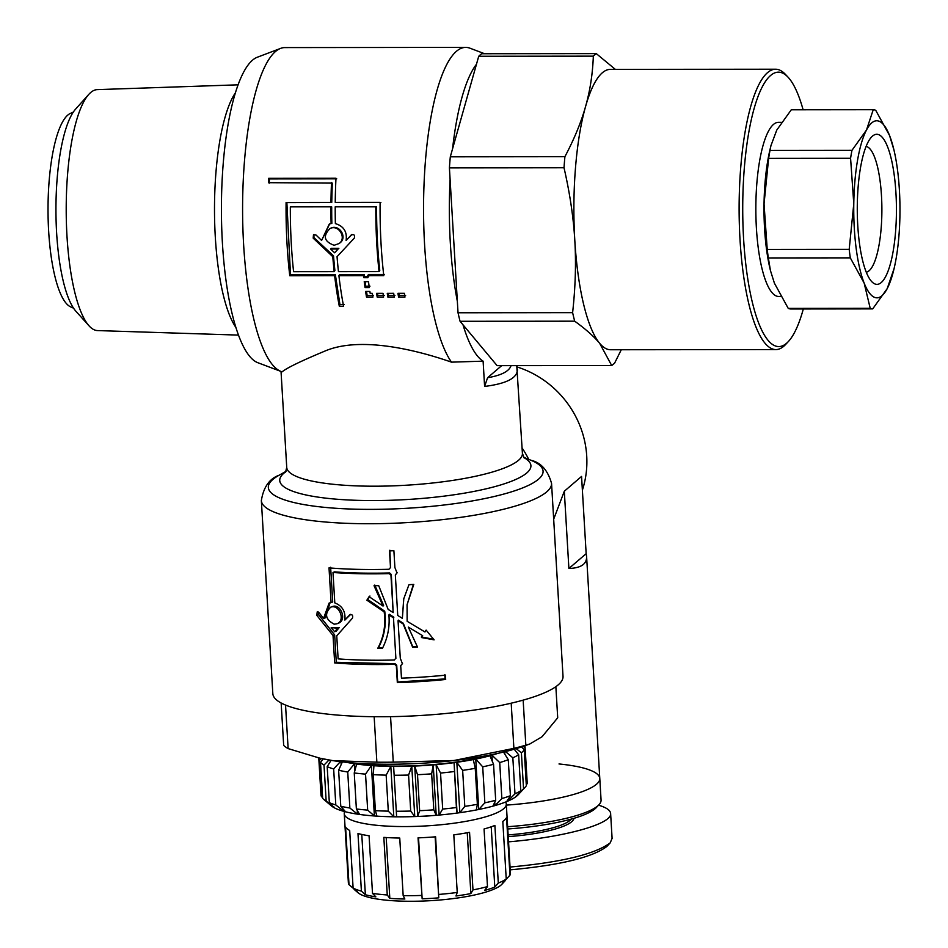 <?xml version="1.0" encoding="UTF-8"?>
<svg xmlns="http://www.w3.org/2000/svg" width="948" height="948" viewBox="0 0 948 948"><rect width="100%" height="100%" fill="white"/><g stroke="black" fill="none" stroke-linecap="round" stroke-linejoin="round"><path stroke-width="1.42" d="M280.964 371.438A162.321 42.376 -90.1 0 1 242.593 209.946A162.321 42.376 -90.1 0 1 280.632 48.384L257.382 57.212A153.469 40.065 -90.1 0 0 221.417 209.97A153.469 40.065 -90.1 0 0 257.702 362.657L280.964 371.438A162.321 42.376 -90.1 0 0 282.137 371.817C286.746 367.966 300.895 361.105 324.572 351.222C358.498 336.421 412.842 348.674 451.497 362.148L483.113 361.164L484.606 386.429C506.493 383.691 517.43 378.027 517.43 369.447L517.395 368.985M484.606 386.429L487.58 377.731C501.326 375.372 509.159 371.343 511.055 365.644M501.658 365.655L487.58 377.731M528.7 459.342A95.914 90.356 -130.6 0 0 522.099 447.977A95.914 90.356 -130.6 0 1 528.7 459.342M404.026 295.48L404.689 295.326M340.51 252.95L337.05 256.683A162.321 42.376 89.9 0 0 338.46 271.626L379.058 271.59L379.769 270.464A159.371 41.605 -90.1 0 1 376.581 206.842L335.213 206.83A162.321 42.376 89.9 0 0 335.367 223.598C343.686 226.134 347.264 231.739 346.115 240.425L351.589 234.666M351.981 234.488L346.115 240.425M351.898 234.571L351.139 235.021C354.054 234.061 355.109 235.092 354.303 238.114L337.05 256.683M379.058 271.59A162.321 42.376 -90.1 0 1 375.811 206.782M330.935 206.83L290.337 206.877A162.321 42.376 89.9 0 0 293.584 271.673L334.182 271.638A162.321 42.376 -90.1 0 1 332.784 256.683L313.184 238.149L313.492 234.713L316.075 235.068L321.609 240.448L329.3 224.06L331.101 223.598A162.321 42.376 -90.1 0 1 330.935 206.83L331.705 206.889A159.371 41.605 -90.1 0 0 331.859 223.349L331.101 223.598M332.784 256.683L333.518 255.83A159.371 41.605 -90.1 0 0 334.893 270.512L334.182 271.638M333.518 255.83L313.942 237.64L313.895 234.523M329.643 223.953L321.609 240.448M334.123 245.283L339.218 243.494C346.897 237.96 338.59 224.095 330.023 228.527C322.687 235.981 324.05 241.562 334.123 245.283M339.218 243.494L340.024 242.83C347.655 237.344 339.266 223.799 330.734 228.207L330.023 228.527M338.128 249.004L334.62 252.796L338.128 249.004L330.591 249.016L334.62 252.796M338.874 248.293L331.338 248.305L330.591 249.016M269.232 183.177L269.433 178.899L336.741 178.828M344.207 304.498L339.929 304.498L335.343 274.505L290.479 274.553L286.865 202.588L331.741 202.54L332.262 183.106L268.474 182.68A162.321 42.376 -90.1 0 1 268.675 178.331L335.983 178.26A162.321 42.376 89.9 0 0 335.236 202.41L380.112 202.362A162.321 42.376 89.9 0 0 383.786 275.655L367.765 275.667A162.321 42.376 89.9 0 0 368.002 277.693L363.724 277.693A162.321 42.376 -90.1 0 1 363.487 275.678L338.91 275.702A162.321 42.376 89.9 0 0 343.591 306.251L339.313 306.251A162.321 42.376 -90.1 0 1 334.644 275.702L289.768 275.75A162.321 42.376 -90.1 0 1 286.095 202.457L330.971 202.41A162.321 42.376 -90.1 0 1 331.504 182.608M368.701 276.449L364.423 276.461L364.186 274.482L339.621 274.505L338.91 275.702M384.485 274.458L368.464 274.47L367.765 275.667M335.236 202.41L380.883 202.493M269.433 178.899L268.675 178.331M331.741 202.54L330.971 202.41M286.865 202.588L286.095 202.457M290.479 274.553L289.768 275.75M335.343 274.505L334.644 275.702M339.929 304.498L339.313 306.251M364.186 274.482L363.487 275.678M364.423 276.461L363.724 277.693M366.497 291.439L367.16 295.515L373.571 295.515M365.608 291.439L369.874 291.427A162.321 42.376 89.9 0 0 370.17 293.335L372.315 293.335A162.321 42.376 89.9 0 0 372.92 297.103L366.509 297.103A162.321 42.376 -90.1 0 1 365.608 291.439M367.16 295.515L366.509 297.103M398.859 293.311L399.215 295.48L405.626 295.48M398.563 297.068A162.321 42.376 -90.1 0 1 397.947 293.311L404.358 293.299A162.321 42.376 89.9 0 0 404.974 297.068L398.563 297.068L399.215 295.48M388.17 293.323L388.526 295.492L394.937 295.492M387.874 297.079A162.321 42.376 -90.1 0 1 387.27 293.323L393.681 293.311A162.321 42.376 89.9 0 0 394.285 297.079L387.874 297.079L388.526 295.492M377.482 293.323L377.849 295.503L384.26 295.503M377.197 297.091A162.321 42.376 -90.1 0 1 376.581 293.335L382.992 293.323A162.321 42.376 89.9 0 0 383.608 297.091L377.197 297.091L377.849 295.503M365.087 281.686L365.703 286.166L369.981 286.166M364.233 281.686L368.499 281.686A162.321 42.376 89.9 0 0 369.305 287.576L365.039 287.576A162.321 42.376 -90.1 0 1 364.233 281.686M365.703 286.166L365.039 287.576M451.497 362.148A162.321 42.376 -90.1 0 1 424.159 181.412A162.321 42.376 -90.1 0 1 465.752 47.4A162.321 42.376 -90.1 0 1 469.924 48.182L484.606 53.728M280.632 48.384A162.321 42.376 -90.1 0 1 284.803 47.59L465.752 47.4M374.768 585.07L383.62 605.428L383.039 606.068L374.033 585.71A145.352 30.62 -3.4 0 0 378.714 585.686L388.147 609.386L393.171 612.598L391.323 574.488L389.652 572.959L389.249 573.599A145.352 30.62 176.6 0 1 332.997 572.485L334.798 602.904C342.358 605.867 345.712 611.59 344.871 620.075L349.942 614.588M391.323 574.488L390.943 575.128L389.249 573.599M389.652 572.959A142.401 29.992 176.6 0 1 334.549 571.869L332.997 572.485M350.713 614.34L344.871 620.075M350.57 614.411L349.445 614.979C352.158 614.138 353.166 615.193 352.455 618.155L336.753 635.835L338.128 658.884A145.352 30.62 -3.4 0 0 394.38 659.998L394.558 659.678M394.795 659.358L395.885 658.362L393.479 617.871L388.905 614.944C389.901 626.818 387.744 637.945 382.435 648.325A145.352 30.62 176.6 0 1 377.754 648.349C383.798 637.08 385.943 624.922 384.177 611.875L366.876 600.191L369.08 596.671L383.039 606.068M393.479 617.871L395.885 658.362M393.858 617.231L389.367 614.304L388.905 614.944M382.767 647.685A142.401 29.992 176.6 0 1 378.489 647.709L377.754 648.349M378.489 647.709C384.39 636.44 386.476 624.282 384.734 611.235L384.177 611.875M384.734 611.235L367.765 599.539L366.876 600.191M367.765 599.539L369.933 596.019M393.171 612.598L390.943 575.128M334.206 624.187L336.99 623.76C346.008 620.715 338.993 603.544 330.591 607.253C324.252 613.877 325.448 619.53 334.206 624.187M336.99 623.76L338.472 623.168C347.335 620.182 340.533 602.964 332.274 606.625L330.591 607.253M337.737 628.18L339.266 627.552L336.244 631.131L334.656 631.747L337.737 628.18L331.172 627.659L334.656 631.747M339.266 627.552L331.172 627.659M389.877 550.231L390.505 567.651L389.498 550.871A145.352 30.62 -3.4 0 0 393.894 550.729L394.889 567.508L397.022 572.959L395.34 574.986L397.745 615.477L402.355 618.357L403.706 598.935L408.967 584.691A145.352 30.62 -3.4 0 0 413.778 584.406L407.071 604.741L407.142 621.295L424.977 631.972L426.138 630.112L434.113 639.853L421.505 637.554L422.666 635.693L408.292 627.078L417.499 647.046A145.352 30.62 176.6 0 1 412.688 647.33L403.113 623.903L398.053 620.75L400.281 658.22L402.414 663.683L400.72 665.709L401.466 678.164A145.352 30.62 -3.4 0 0 445.43 675.166L445.679 679.479A145.352 30.62 176.6 0 1 397.331 682.631L396.335 665.851L394.641 664.311A145.352 30.62 176.6 0 1 334.668 662.913L333.032 635.539L316.786 615.347L317.236 611.839L318.978 612.586L323.564 618.404L329.098 603.082L331.077 602.62L329.015 567.876A145.352 30.62 -3.4 0 0 388.988 569.274L389.166 568.966M330.639 567.26L332.712 602.004L331.077 602.62M329.999 602.809L325.365 617.812L323.564 618.404M318.35 612.017L318.718 614.766L334.668 634.935L336.291 662.297L395.043 663.671L396.714 665.212L397.71 681.991L445.074 678.91L444.825 674.585M400.72 665.709L402.521 663.375M398.053 620.75L398.338 620.122L403.303 623.274L412.712 646.714L417.428 646.429M408.292 627.078L422.666 635.693M421.339 636.938L433.686 639.26M407.071 604.741L413.364 584.442M403.801 598.508L402.355 618.357M395.34 574.986L397.129 572.663M389.403 568.634L390.505 567.651M334.668 634.935L333.032 635.539M336.291 662.297L334.668 662.913M395.043 663.671L394.641 664.311M396.714 665.212L396.335 665.851M397.71 681.991L397.331 682.631M445.074 678.91L445.679 679.479M403.303 623.274L403.113 623.903M412.712 646.714L412.688 647.33M558.23 684.847A145.352 30.62 176.6 0 1 400.163 716.439A145.352 30.62 176.6 0 1 272.823 693.616L261.352 500.603A145.352 30.62 -3.4 0 0 388.704 523.426A145.352 30.62 -3.4 0 0 546.759 491.834A145.352 30.62 -3.4 0 0 551.546 483.361L563.017 676.374A145.352 30.62 176.6 0 1 558.23 684.847M483.113 361.164A153.469 40.065 -90.1 0 1 463.015 324.832M457.339 301.263A153.469 40.065 -90.1 0 1 450.099 179.385M452.563 148.824A153.469 40.065 -90.1 0 1 476.477 64.251M621.284 349.741L614.671 363.013A158.636 41.416 -90.1 0 1 611.709 365.537L599.681 343.354A140.185 36.593 89.9 0 0 610.63 349.753L775.867 349.587A140.185 36.593 89.9 0 0 785.75 344.349L788.392 341.505A137.235 35.823 -90.1 0 1 743.86 242.972A137.235 35.823 -90.1 0 1 770.606 75.485A137.235 35.823 -90.1 0 1 788.12 77.262A137.235 35.823 -90.1 0 1 803.11 109.778M599.681 343.354C593.863 336.374 585.532 328.98 574.678 321.182A158.636 41.416 -90.1 0 1 572.616 312.65C575.448 287.185 576.171 263.023 574.796 240.2A140.185 36.593 89.9 0 0 599.681 343.354M574.796 240.2C573.457 217.376 569.866 193.226 564.013 167.76A158.636 41.416 -90.1 0 1 564.901 156.693C574.239 139.012 581.148 122.256 585.603 106.413A140.185 36.593 89.9 0 0 574.796 240.2M788.12 77.262L785.477 74.43A140.185 36.593 89.9 0 0 775.571 69.216L610.334 69.382A140.185 36.593 89.9 0 0 602.347 72.771A140.185 36.593 89.9 0 0 585.603 106.413C590.094 90.57 592.678 73.814 593.33 56.145A158.636 41.416 -90.1 0 1 596.28 53.621L615.359 69.382M564.013 167.76L449.411 167.879L458.026 312.769L572.616 312.65M449.411 167.879A158.636 41.416 -90.1 0 1 450.3 156.811L564.901 156.693M593.33 56.145L478.728 56.264L450.3 156.811M478.728 56.264A158.636 41.416 -90.1 0 1 481.691 53.74L596.28 53.621M574.678 321.182L460.076 321.301A158.636 41.416 -90.1 0 1 458.026 312.769M460.076 321.301L497.119 365.655L611.709 365.537M803.323 308.965A137.235 35.823 -90.1 0 1 788.392 341.505M775.571 69.216A140.185 36.593 89.9 0 0 767.596 72.605A140.185 36.593 89.9 0 0 739.357 224.83A140.185 36.593 89.9 0 0 775.867 349.587M73.541 308.171L70.602 306.868A97.395 25.43 -90.1 0 1 48.064 215.208A97.395 25.43 -90.1 0 1 67.806 115.087A97.395 25.43 -90.1 0 1 70.413 113.393L73.328 112.077M235.779 327.273A125.432 32.742 -90.1 0 1 214.497 209.982A125.432 32.742 -90.1 0 1 235.531 92.643M88.757 94.421L75.65 109.056A105.252 27.48 89.9 0 0 55.944 210.148A105.252 27.48 89.9 0 0 75.864 311.193L89.005 325.792A120.479 31.45 -90.1 0 1 66.206 210.136A120.479 31.45 -90.1 0 1 88.757 94.421A120.479 31.45 -90.1 0 1 90.676 92.537A120.479 31.45 -90.1 0 1 97.265 89.622L238.161 84.822M238.422 335.094L97.514 330.579A120.479 31.45 -90.1 0 1 89.005 325.792M781.425 122.328L778.474 122.339A87.062 22.728 89.9 0 0 755.852 206.711A87.062 22.728 89.9 0 0 777.241 296.297A87.062 22.728 89.9 0 0 778.652 296.463L780.773 296.463M866.116 146.43A62.935 16.424 -90.1 0 1 866.425 146.502A62.935 16.424 -90.1 0 1 881.889 209.887A62.935 16.424 -90.1 0 1 866.247 272.183M878.002 134.438A75.01 19.576 89.9 0 0 871.366 137.223A75.01 19.576 89.9 0 0 857.276 209.318A75.01 19.576 89.9 0 0 871.508 281.378A75.01 19.576 89.9 0 0 896.168 222.069A75.01 19.576 89.9 0 0 878.002 134.438M894.094 268.533L887.221 288.571A88.543 23.119 89.9 0 0 894.094 268.533A88.543 23.119 89.9 0 0 899.936 214.781A88.543 23.119 89.9 0 0 893.964 150.021A88.543 23.119 89.9 0 0 889.556 135.505A88.543 23.119 89.9 0 0 866.484 130.03A88.543 23.119 89.9 0 0 853.781 203.808A88.543 23.119 89.9 0 0 864.149 283.085A88.543 23.119 89.9 0 0 887.221 288.571L872.693 308.894A99.611 25.999 -90.1 0 1 870.217 308.313L864.149 283.085L850.309 257.868A99.611 25.999 -90.1 0 1 849.195 249.36L853.781 203.808L850.581 158.269A99.611 25.999 -90.1 0 1 851.956 150.353L866.484 130.03L873.238 109.707A99.611 25.999 -90.1 0 1 875.715 110.288L889.556 135.505L893.964 150.021M873.238 109.707L791.284 109.79L776.744 130.113L770.925 145.696L769.989 150.436A99.611 25.999 89.9 0 0 768.627 158.352L764.041 203.903A88.543 23.119 -90.1 0 1 769.883 150.151L770.925 145.696M770.451 270.595L770.001 268.663A88.543 23.119 -90.1 0 1 764.041 203.903L767.228 249.443A99.611 25.999 89.9 0 0 768.342 257.951L770.451 270.595L774.409 283.179L788.25 308.396A99.611 25.999 89.9 0 0 790.727 308.977L872.693 308.894M767.228 249.443L849.195 249.36M850.581 158.269L768.627 158.352M850.309 257.868L768.342 257.951M788.25 308.396L870.217 308.313M769.989 150.436L851.956 150.353M281.153 703.013L283.677 745.401A140.185 29.53 -3.4 0 0 288.133 748.6L319.962 758.21L332.807 760.628L376.866 762.18A140.185 29.53 -3.4 0 0 393.266 762.156L453.891 760.509L513.887 748.375A140.185 29.53 -3.4 0 0 525.832 745.152L529.754 744.014L542.078 736.715L557.708 717.79L555.86 686.684M529.754 744.014L522.834 746.455A125.432 26.426 176.6 0 1 453.891 760.509A125.432 26.426 176.6 0 1 332.807 760.628A125.432 26.426 176.6 0 1 321.017 758.447L319.962 758.21M285.538 705.075L288.133 748.6M376.866 762.18L374.164 716.724M390.564 716.664L393.266 762.156M513.887 748.375L511.197 703.191M523.154 700.134L525.832 745.152M351.495 762.796A94.445 19.896 -3.4 0 0 493.079 754.383M419.229 816.382A34.673 7.3 -3.4 0 0 432.181 815.612M322.604 797.624L321.419 796.557L319.275 760.557L321.313 758.507M323.126 758.898L320.507 762.37L322.652 798.37A103.296 21.757 176.6 0 0 323.671 799.342A103.296 21.757 176.6 0 0 326.159 801.072L324.015 765.072L328.968 760.012M334.419 807.388L326.159 801.072M331.053 760.355L327.19 766.659L329.335 802.66L334.443 807.862M343.851 809.829L343.946 811.381L335.805 804.959L333.66 768.958L340.96 761.007M340.996 761.742L341.173 764.586M342.584 761.434L338.626 770.25L340.77 806.25L345.582 811.808L343.946 811.381M357.278 810.481L357.491 814.131L349.871 808.028L347.738 772.028L354.505 763.756L354.896 770.499M354.505 763.756L356.638 764.064L354.244 772.964L356.377 808.964L359.624 814.439L357.491 814.131M374.401 815.955L367.67 810.125L365.537 774.125L371.403 765.581L374.401 815.955L375.669 816.062A95.914 20.204 -3.4 0 0 395.221 816.809L393.811 816.785L388.301 811.144L386.156 775.144L390.825 766.399L393.811 816.785M371.403 765.581L373.939 765.759L373.251 774.658L375.384 810.659L376.925 816.133L375.669 816.062A95.914 20.204 -3.4 0 1 358.557 814.296A95.914 20.204 -3.4 0 1 344.764 811.606A95.914 20.204 -3.4 0 1 334.964 808.134A95.914 20.204 -3.4 0 1 331.267 805.776L323.671 799.342M390.825 766.399L393.621 766.434L396.62 816.809L395.221 816.809A95.914 20.204 -3.4 0 0 416.231 816.512L414.762 816.56L410.709 811.05L408.576 775.049L411.776 766.174L414.762 816.56M393.621 766.434L396.62 816.809M411.776 766.174L414.714 766.067L417.701 816.441L416.231 816.512A95.914 20.204 -3.4 0 0 437.668 815.173L436.21 815.292L433.805 809.817L431.66 773.829L433.224 764.918L436.21 815.292M414.714 766.067L417.511 774.706L419.644 810.706L417.701 816.441M433.224 764.918L436.139 764.657L439.125 815.043L437.668 815.173A95.914 20.204 -3.4 0 0 458.441 812.874L457.066 813.052L456.403 807.542L454.08 762.678L457.066 813.052M436.139 764.657L440.547 773.058L442.68 809.059L439.125 815.043M454.08 762.678L456.829 762.299L459.827 812.673L458.441 812.874A95.914 20.204 -3.4 0 0 477.519 809.722L476.287 809.947L477.377 804.307L475.244 768.307L473.301 759.573L475.754 759.087L478.74 809.474L477.519 809.722A95.914 20.204 -3.4 0 0 493.932 805.871L492.924 806.144L495.686 800.29L493.553 764.289L489.926 755.769L491.953 755.201L492.32 761.398M456.829 762.299L462.648 770.392L464.793 806.393L459.827 812.673M475.754 759.087L482.71 766.837L484.855 802.838L478.74 809.474M494.749 802.281L494.951 805.575L493.932 805.871A95.914 20.204 -3.4 0 0 506.872 801.522L510.403 795.704L508.27 759.704L503.127 751.444M491.953 755.201L499.726 762.571L501.859 798.572L494.951 805.575M507.536 799.804L506.872 801.522A95.914 20.204 -3.4 0 0 515.676 796.889L520.796 790.75L518.651 754.75L514.183 749.228M504.68 751.776L504.822 754.17M504.62 750.828L512.844 757.808L514.977 793.808L507.618 801.202M516.127 796.557L515.676 796.889A95.914 20.204 -3.4 0 0 518.26 794.673L525.05 787.373A103.296 21.757 176.6 0 1 523.533 788.783L516.103 796.19M516.198 748.624L521.4 752.795L523.533 788.783M525.05 787.373A103.296 21.757 176.6 0 0 526.33 785.702L524.197 749.702L521.483 746.929M523.166 746.337L524.967 747.771L527.1 783.759L526.27 784.719M524.967 747.771A103.296 21.757 -3.4 0 0 525.05 746.55L527.195 782.55A103.296 21.757 176.6 0 1 527.1 783.759M520.796 790.75A103.296 21.757 176.6 0 1 514.977 793.808M510.403 795.704A103.296 21.757 176.6 0 1 501.859 798.572M495.686 800.29A103.296 21.757 176.6 0 1 484.855 802.838M477.377 804.307A103.296 21.757 176.6 0 1 464.793 806.393M456.403 807.542A103.296 21.757 176.6 0 1 442.68 809.059M433.805 809.817A103.296 21.757 176.6 0 1 419.644 810.706M410.709 811.05A103.296 21.757 176.6 0 1 396.833 811.239M388.301 811.144A103.296 21.757 176.6 0 1 375.384 810.659M367.67 810.125A103.296 21.757 176.6 0 1 356.377 808.964M349.871 808.028A103.296 21.757 176.6 0 1 340.77 806.25M335.805 804.959A103.296 21.757 176.6 0 1 329.335 802.66M321.419 796.557A103.296 21.757 176.6 0 1 320.969 794.803L318.824 758.803A103.296 21.757 -3.4 0 0 319.275 760.557M525.05 746.55A103.296 21.757 -3.4 0 0 524.931 745.721M521.4 752.795A103.296 21.757 -3.4 0 0 524.197 749.702M512.844 757.808A103.296 21.757 -3.4 0 0 518.651 754.75M499.726 762.571A103.296 21.757 -3.4 0 0 508.27 759.704M497.783 753.387A95.914 20.204 176.6 0 1 490.946 755.473A95.914 20.204 176.6 0 1 474.521 759.324A95.914 20.204 176.6 0 1 455.455 762.476A95.914 20.204 176.6 0 1 434.682 764.775A95.914 20.204 176.6 0 1 413.245 766.114A95.914 20.204 176.6 0 1 392.223 766.411A95.914 20.204 176.6 0 1 372.671 765.652A95.914 20.204 176.6 0 1 355.571 763.898A95.914 20.204 176.6 0 1 346.719 762.358M482.71 766.837A103.296 21.757 -3.4 0 0 493.553 764.289M462.648 770.392A103.296 21.757 -3.4 0 0 475.244 768.307M440.547 773.058A103.296 21.757 -3.4 0 0 454.258 771.542M417.511 774.706A103.296 21.757 -3.4 0 0 431.66 773.829M394.7 775.239A103.296 21.757 -3.4 0 0 408.576 775.049M373.251 774.658A103.296 21.757 -3.4 0 0 386.156 775.144M354.244 772.964A103.296 21.757 -3.4 0 0 365.537 774.125M338.626 770.25A103.296 21.757 -3.4 0 0 347.738 772.028M327.19 766.659A103.296 21.757 -3.4 0 0 333.66 768.958M320.507 762.37A103.296 21.757 -3.4 0 0 324.015 765.072M318.86 757.962A103.296 21.757 -3.4 0 0 318.824 758.803M365.371 894.734L361.401 891.132L357.977 833.529A81.161 17.1 -3.4 0 0 369.08 835.78L372.505 893.383L375.858 896.855A76.729 16.163 176.6 0 1 365.371 894.734L361.781 834.453M389.818 898.372L387.258 894.971L383.833 837.38A81.161 17.1 -3.4 0 0 399.748 838.044L403.173 895.647L404.855 899A76.729 16.163 176.6 0 1 389.818 898.372L386.203 837.534M422.156 898.811L418.044 837.854A81.161 17.1 -3.4 0 0 435.618 836.811L438.77 897.839A76.729 16.163 176.6 0 1 422.156 898.811L418.53 837.831M438.77 897.839L435.144 836.847M455.976 895.99L457.232 892.459L453.808 834.856A81.161 17.1 -3.4 0 0 469.556 832.32L472.981 889.911L470.86 893.585A76.729 16.163 176.6 0 1 455.976 895.99M470.86 893.585L467.246 832.747M484.57 890.445L487.485 886.593L484.061 828.99A81.161 17.1 -3.4 0 0 494.88 825.447L498.293 883.05L494.797 887.091A76.729 16.163 176.6 0 1 484.57 890.445M494.797 887.091L491.218 826.798M502.298 883.275L506.232 879.021L502.807 821.418A81.161 17.1 -3.4 0 0 506.54 817.579L509.965 875.182L505.817 879.649A76.729 16.163 176.6 0 1 504.644 881.308A76.729 16.163 176.6 0 1 502.298 883.275M344.705 811.595A81.161 17.1 -3.4 0 0 344.254 813.645A81.161 17.1 -3.4 0 0 444.15 824.416A81.161 17.1 -3.4 0 0 506.291 804.023A81.161 17.1 -3.4 0 0 505.604 802.032M457.232 892.459A81.161 17.1 176.6 0 1 448.262 893.537A81.161 17.1 176.6 0 1 439.031 894.414M487.485 886.593A81.161 17.1 176.6 0 1 472.981 889.911M506.232 879.021A81.161 17.1 176.6 0 1 498.293 883.05M506.291 804.023L510.403 873.144A81.161 17.1 176.6 0 1 509.965 875.182M349.006 884.674L345.582 827.083A81.161 17.1 -3.4 0 0 349.682 830.46L353.106 888.063L357.514 891.831A76.729 16.163 176.6 0 1 355.05 890.196A76.729 16.163 176.6 0 1 353.651 888.631L349.006 884.674A81.161 17.1 176.6 0 1 348.366 882.766L344.254 813.645M361.401 891.132A81.161 17.1 176.6 0 1 353.106 888.063M387.258 894.971A81.161 17.1 176.6 0 1 372.505 893.383M421.457 895.445A81.161 17.1 176.6 0 1 403.173 895.647M355.05 890.196L358.083 892.767A73.778 15.547 -3.4 0 0 446.97 899.32A73.778 15.547 -3.4 0 0 501.93 884.223L504.644 881.308M582.38 490.152A95.914 90.356 -130.6 0 0 517.087 366.959M586.16 553.679L586.599 556.5C586.871 564.048 580.97 568.053 568.895 568.492L586.16 553.679L581.562 476.429L564.309 491.242L553.679 519.196M568.895 568.492L564.309 491.242M559.012 763.958A100.346 21.14 176.6 0 1 599.788 778.427A100.346 21.14 176.6 0 1 506.362 805.113A100.346 21.14 176.6 0 0 599.788 778.427L601.068 800.029A100.346 21.14 176.6 0 1 598.982 804.71A100.346 21.14 176.6 0 1 507.642 826.715M507.773 828.979A97.395 20.512 -3.4 0 0 596.268 807.625L598.982 804.71M510.202 869.849C560.019 865.216 592.239 857.43 606.839 846.481L610.239 842.831C594.953 854.231 561.548 862.301 510.036 867.041M612.088 838.269L610.239 842.831M598.544 805.184C606.317 807.483 610.346 810.244 610.619 813.467C612.337 823.942 564.664 837.202 508.543 841.836M508.235 836.646A72.309 15.227 -3.4 0 0 573.978 818.314M571.36 819.06A70.827 14.919 176.6 0 1 508.128 834.904M516.743 365.644L522.419 453.417A118.05 24.873 176.6 0 1 489.737 472.791A118.05 24.873 176.6 0 1 361.378 486.04A118.05 24.873 176.6 0 1 286.734 467.411L285.538 472.163M285.846 471.689A125.788 26.497 -3.4 0 0 406.905 499.537A125.788 26.497 -3.4 0 0 523.806 457.552M523.592 457.232L530.999 460.29A137.614 28.985 176.6 0 1 407.415 508.246A137.614 28.985 176.6 0 1 279.032 475.268C269.41 478.693 263.52 487.142 261.352 500.603M313.942 237.64L313.184 238.149M318.718 614.766L316.786 615.347M522.419 453.417L524.173 457.991M281.035 371.474L286.734 467.411M530.999 460.29C540.952 462.565 547.814 470.255 551.546 483.361M286.023 471.346L279.032 475.268M586.599 556.5L599.788 778.427M610.619 813.467L612.112 838.672"/></g></svg>
